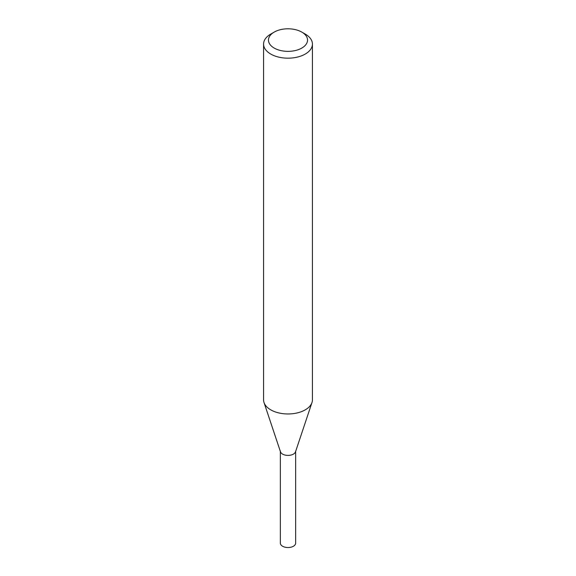 <?xml version="1.0" encoding="UTF-8"?>
<svg xmlns="http://www.w3.org/2000/svg" width="576" height="576" viewBox="0 0 576 576"><rect width="100%" height="100%" fill="white"/><g stroke="black" fill="none" stroke-linecap="round" stroke-linejoin="round"><path stroke-width="0.86" d="M301.817 32.105L305.273 34.099A24.43 14.105 180 0 1 312.43 44.071L312.43 399.866A24.43 14.105 180 0 1 311.983 402.538A24.43 14.105 180 0 1 305.273 409.838A24.43 14.105 180 0 1 280.843 413.345A24.43 14.105 180 0 1 264.017 402.538A24.43 14.105 180 0 1 263.57 399.866L263.57 44.071A24.43 14.105 180 0 1 270.727 34.099L274.183 32.105A19.541 11.282 180 0 1 301.817 32.105A19.541 11.282 180 0 1 301.817 48.06A19.541 11.282 180 0 1 274.183 48.06A19.541 11.282 180 0 1 274.183 32.105M312.43 44.071A24.43 14.105 180 0 1 305.273 54.043A24.43 14.105 180 0 1 278.654 57.103A24.43 14.105 180 0 1 263.57 44.071M311.983 402.538L295.517 451.814A7.654 4.421 180 0 1 293.414 454.104A7.654 4.421 180 0 1 285.754 455.206A7.654 4.421 180 0 1 280.483 451.814L264.017 402.538M295.654 450.979A7.654 4.421 180 0 1 293.414 454.104A7.654 4.421 180 0 1 285.07 455.062A7.654 4.421 180 0 1 280.346 450.979M295.654 451.404L295.654 543.118A7.654 4.421 180 0 1 293.414 546.242A7.654 4.421 180 0 1 285.07 547.2A7.654 4.421 180 0 1 280.346 543.118L280.346 451.404"/></g></svg>
